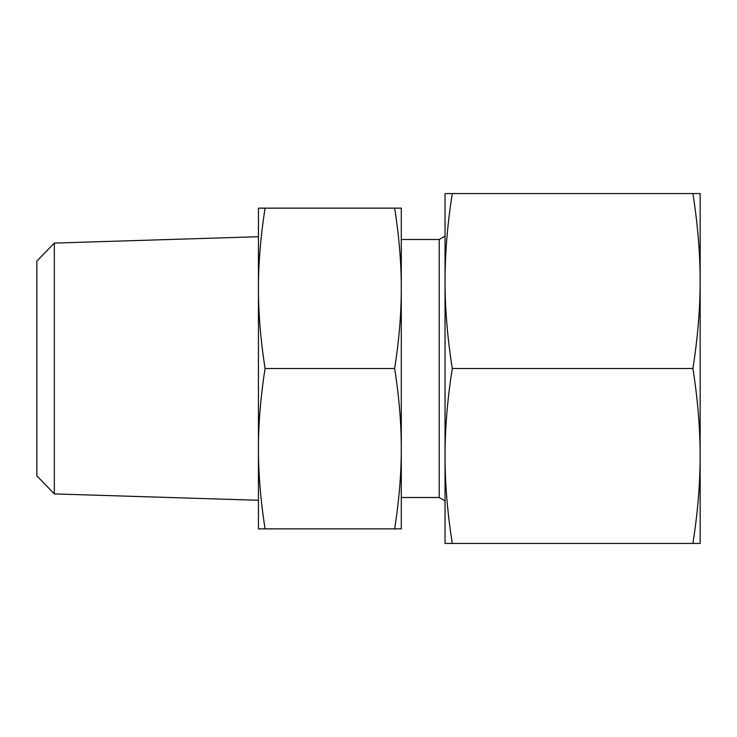 <?xml version="1.0" encoding="UTF-8"?>
<svg xmlns="http://www.w3.org/2000/svg" width="737" height="737" viewBox="0 0 737 737"><rect width="100%" height="100%" fill="white"/><g stroke="black" fill="none" stroke-linecap="round" stroke-linejoin="round"><path stroke-width="1.11" d="M54.335 243.09L36.85 261.128L36.85 475.872L54.335 493.91L54.335 243.09L258.438 236.724M401.297 497.512L439.206 497.512L439.206 239.488L445.037 236.116M265.08 368.5C260.612 339.941 258.401 313.216 258.438 288.324C258.401 263.422 260.612 236.697 265.08 208.138L258.438 208.138L258.438 448.676C258.401 423.784 260.612 397.059 265.08 368.5L394.654 368.5C399.122 397.059 401.333 423.784 401.297 448.676C401.333 473.578 399.122 500.303 394.654 528.862L401.297 528.862L401.297 288.324C401.333 313.216 399.122 339.941 394.654 368.5M265.08 208.138L394.654 208.138C399.122 236.697 401.333 263.422 401.297 288.324L401.297 208.138L394.654 208.138M265.08 528.862C260.612 500.303 258.401 473.578 258.438 448.676L258.438 528.862L394.654 528.862M692.9 543.436L700.15 543.436L700.15 281.027C700.132 308.858 697.718 338.016 692.9 368.5C697.718 398.984 700.132 428.142 700.15 455.973C700.132 483.794 697.718 512.952 692.9 543.436L452.288 543.436C447.47 512.952 445.047 483.794 445.037 455.973C445.047 428.142 447.47 398.984 452.288 368.5C447.47 338.016 445.047 308.858 445.037 281.027C445.047 253.206 447.47 224.048 452.288 193.564L445.037 193.564L445.037 543.436L452.288 543.436M692.9 368.5L452.288 368.5M692.9 193.564C697.718 224.048 700.132 253.206 700.15 281.027L700.15 193.564L452.288 193.564M401.297 239.488L439.206 239.488M439.206 497.512L445.037 500.884M54.335 493.91L258.438 500.276"/></g></svg>
